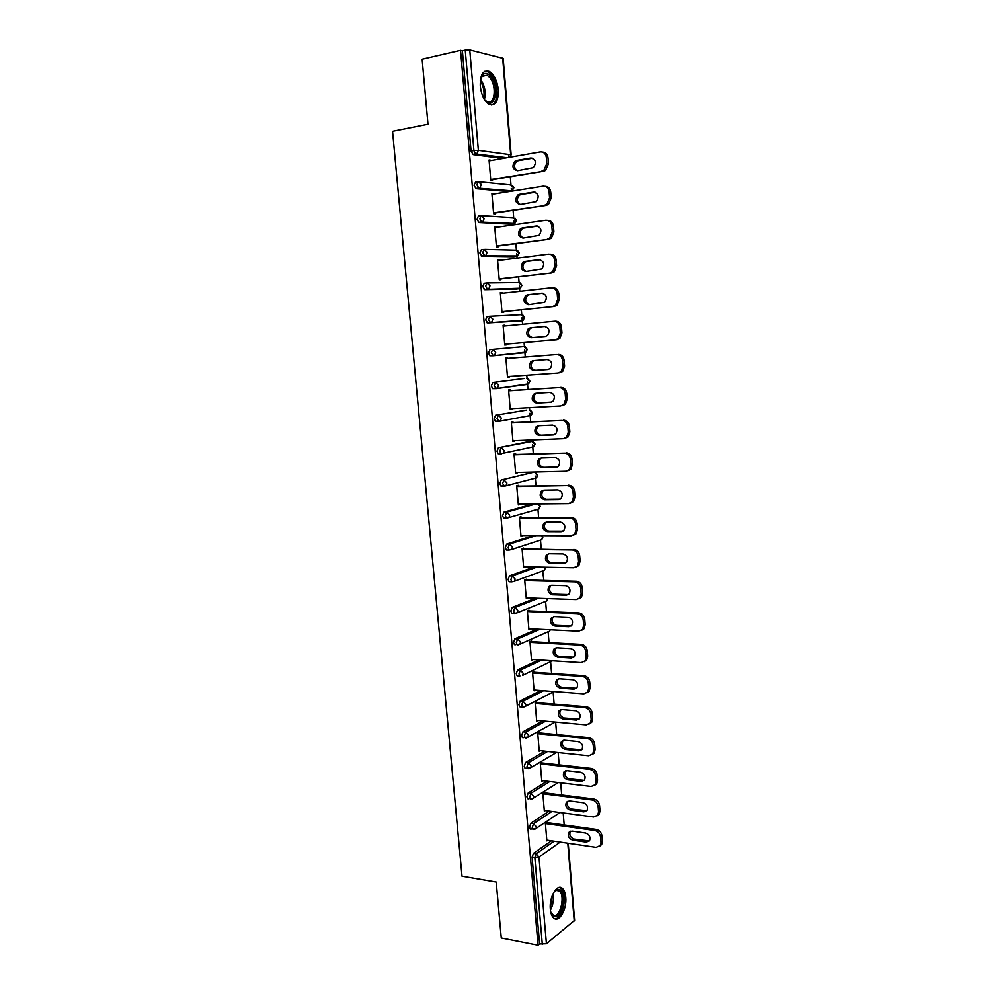 <?xml version="1.0" encoding="UTF-8"?>
<svg xmlns="http://www.w3.org/2000/svg" width="995" height="995" viewBox="0 0 995 995"><rect width="100%" height="100%" fill="white"/><g stroke="black" fill="none" stroke-linecap="round" stroke-linejoin="round"><path stroke-width="1.49" d="M565.757 897.191C565.371 893 564.252 890.052 562.386 888.361C557.188 883.15 549.016 897.067 550.347 909.243C550.745 913.398 551.852 916.32 553.68 917.999C559.028 923.285 567.088 909.156 565.757 897.191M498.308 89.811C497.214 80.794 494.266 74.687 489.44 71.478C483.16 69.6 480.112 74.463 480.274 86.043C481.393 95.035 484.329 101.129 489.067 104.301C495.41 106.204 498.495 101.378 498.308 89.811M564.19 824.954L563.195 812.94M561.702 794.993L560.695 782.829M559.19 764.869L558.17 752.556M556.678 734.559L555.645 722.096M554.14 704.087L553.145 692.06M551.591 673.441L550.645 662.061M549.029 642.608L548.133 631.738M546.454 611.614L545.608 601.366M543.867 580.421L542.673 571.105L544.34 570.359L545.409 567.934M541.255 549.066L540.509 540.111M538.631 517.512L537.947 509.241M535.994 485.784L535.186 476.045M533.345 453.869L532.586 444.715M500.149 453.695L498.159 453.757L497.002 451.183L498.42 447.713L532.3 441.394L532.188 439.952M530.671 421.756L529.962 413.211M529.701 409.977L529.502 407.676M527.984 389.468L527.325 381.52M527.064 378.374L526.803 375.202M525.285 356.981L524.676 349.643M524.427 346.596L524.091 342.554M522.574 324.246L522.027 317.741M521.766 314.631L521.368 309.781M519.825 291.286L519.365 285.702M519.091 282.493L518.631 276.821M517.077 258.128L516.691 253.464M516.405 250.155L515.87 243.663M514.303 224.77L513.992 221.052M513.706 217.619L513.097 210.318M511.505 191.202L511.281 188.441M510.982 184.908L510.311 176.762M508.706 157.446L508.457 154.436M568.22 843.25L574.612 920.263L546.429 943.782L539.601 943.994L538.059 945.25L501.269 937.999L496.219 882.018L462.016 876.185L392.552 131.265L427.987 124.238L422.129 59.165L460.561 50.285L462.389 50.733L471.07 151.103L473.918 150.581L465.25 50.061L462.389 50.733M465.25 50.061L469.764 49.899L503.171 58.344L511.169 154.921M538.059 945.25L460.561 50.285M492.438 179.722L492.513 180.568L490.796 180.393L489.067 160.008L490.784 160.22L489.117 160.518M539.601 943.994L532.114 857.354L533.419 853.374L551.441 840.787M502.711 158.491L473.135 154.623L471.07 151.103M531.143 829.146L530.223 829.022L529.502 827.193L530.82 823.238L549.24 811.074M528.581 798.848L527.636 798.724L526.877 796.846L528.208 792.94L547.063 781.199M526.007 768.376L525.024 768.264L524.241 766.324L525.584 762.456L544.924 751.15M523.407 737.73L522.4 737.618L521.591 735.641L522.935 731.798L542.847 720.927M520.808 706.898L519.763 706.811L518.917 704.758L520.273 700.965L540.845 690.518M518.196 675.891L517.114 675.816L516.231 673.714L517.599 669.958L538.942 659.934M515.572 644.71L514.452 644.648L513.532 642.471L514.9 638.765L537.176 629.151M512.96 613.343L511.766 613.293L510.821 611.054L512.201 607.385L535.596 598.182M510.335 581.789L509.079 581.752L508.084 579.463L509.477 575.819L534.303 567.001M507.724 550.048L506.368 550.036L505.348 547.673L506.741 544.078L533.432 535.608M505.137 518.121L503.644 518.134L502.574 515.696L503.98 512.151L533.258 503.967M502.587 486.008L500.908 486.045L499.801 483.533L501.206 480.025L532.089 472.65M498.42 447.713L529.402 441.469M498.744 421.345L495.386 421.295L494.192 418.634L495.622 415.213L526.703 410.102M496.032 388.635L492.612 388.622L491.356 385.886L492.799 382.515L523.979 378.548M522.499 352.466L521.753 352.939M523.992 346.596L526.84 349.444L525.833 352.143L524.502 352.715L493.321 355.737L489.814 355.775L488.508 352.951L489.963 349.618L523.992 346.596L489.963 349.618M490.149 316.236L521.343 314.631L524.191 317.467L523.109 320.266L521.853 320.8L487.649 322.902L485.647 319.818L487.102 316.522L489.838 316.248M516.567 288.985L484.789 289.657L482.762 286.473L484.229 283.239L486.866 282.928M513.967 256.722L481.903 256.2L479.864 252.941L481.344 249.745L483.893 249.409M511.343 224.261L478.993 222.544L476.953 219.198L478.433 216.052L480.883 215.691M508.706 191.612L476.07 188.689L474.018 185.257L475.51 182.16L477.874 181.762M493.657 194.037L491.903 193.453L493.632 213.714L495.323 213.825L495.261 212.98M496.468 227.308L494.726 226.698L496.443 246.847L498.134 246.884L498.06 246.039M499.279 260.379L497.537 259.745L499.241 279.769L500.92 279.757L500.846 278.911M502.065 293.251L502.002 292.555L500.323 292.592L502.015 312.505L503.681 312.43L503.619 311.597M504.826 325.937L504.763 325.154L503.097 325.253L504.776 345.054L506.443 344.904L506.368 344.071M507.574 358.387L507.512 357.553L505.858 357.715L507.525 377.403L509.179 377.192L509.117 376.458M510.311 390.6L510.236 389.766L508.594 390.003L510.261 409.567L511.84 408.646M513.022 422.614L512.96 421.793L511.318 422.091L512.972 441.531L514.552 440.648M515.721 454.454L515.646 453.645L514.029 453.994L515.671 473.321L517.251 472.476M518.407 486.107L518.333 485.299L516.716 485.709L518.358 504.925L519.925 504.104M521.069 517.574L521.007 516.778L519.402 517.238L521.019 536.355L522.599 535.559M523.718 548.867L523.656 548.071L522.064 548.593L523.668 567.598L525.248 566.827M526.355 579.973L526.293 579.177L524.701 579.762L526.305 598.654L527.885 597.92M528.979 610.905L528.917 610.109L527.338 610.756L528.93 629.536L530.497 628.828L578.754 631.178L582.572 629.425L583.679 625.37L585.184 624.686L584.749 619.213L583.244 619.885L583.679 625.37M581.378 644.387C584.687 644.934 586.64 647.048 587.261 650.73L585.769 651.464C585.135 647.77 583.182 645.655 579.874 645.108L581.378 644.387L529.949 641.564L531.541 660.245L533.009 659.561M529.949 641.564L531.517 640.867L531.591 641.663M534.178 672.234L534.116 671.451L532.549 672.197L534.128 690.779L535.459 690.107M536.753 702.644L536.691 701.861L535.136 702.669L536.703 721.139L537.922 720.479M539.315 732.867L539.253 732.096L537.71 732.954L539.265 751.324L540.385 750.678M541.865 762.929L541.802 762.17L540.273 763.078L541.815 781.336L542.847 780.702M544.402 792.828L544.327 792.057L542.81 793.027L544.352 811.186L545.31 810.552M546.914 822.554L546.852 821.795L545.335 822.803L546.877 840.862L547.76 840.24M493.619 193.602L491.94 193.863M496.43 226.785L494.764 227.022M499.216 259.77L497.562 259.981M502.002 292.555L500.336 292.741M504.763 325.154L503.109 325.303M509.179 377.192L507.525 377.316M511.89 409.293L510.236 409.393M514.602 441.208L512.947 441.282M517.288 472.936L515.646 472.986M519.962 504.49L518.32 504.502M522.624 535.845L520.982 535.845M525.26 567.038L523.619 567.001M527.885 598.032L526.255 597.983M546.367 157.571L546.84 163.541L548.481 163.752L548.009 157.807L546.367 157.571C545.708 153.616 543.68 151.737 540.285 151.924L489.142 160.867M548.481 163.752L545.571 170.406L543.469 171.264L490.734 179.535M541.827 171.065L543.917 170.195L546.84 163.541M516.654 160.469L515.174 161.066C511.629 166.003 512.4 169.212 517.499 170.692L533.233 167.67C536.765 162.67 535.969 159.449 530.82 158.018L516.654 160.469L518.345 160.692L516.853 161.29C513.656 164.859 513.818 168.006 517.35 170.717M542.573 152.098C545.646 152.285 547.461 154.188 548.009 157.807M543.469 171.264L490.771 179.995M532.735 158.217L518.345 160.692M549.103 191.911L549.576 197.831L551.218 197.98L550.745 192.072L549.103 191.911C548.444 187.968 546.429 186.065 543.034 186.202L491.978 194.299M551.218 197.98L548.494 204.41L546.205 205.368L493.557 212.868M544.563 205.231L546.852 204.273L549.576 197.831M519.452 194.336L517.823 195.008C514.452 199.883 515.273 203.042 520.285 204.497L536.143 201.624C539.501 196.687 538.643 193.527 533.581 192.122L519.452 194.336L521.119 194.485L519.49 195.157C516.405 198.813 516.679 201.923 520.323 204.485M545.061 186.326C548.257 186.426 550.16 188.341 550.745 192.072M546.205 205.368L493.595 213.228M535.31 192.271L521.119 194.485M551.827 226.039L552.3 231.922L553.916 232.009L553.456 226.126L551.827 226.039C551.168 222.121 549.153 220.193 545.77 220.281L494.801 227.544M553.916 232.009L551.379 238.203L548.917 239.26L496.368 245.989M547.287 239.198L549.75 238.141L552.3 231.922M522.226 227.992L520.46 228.726C517.251 233.539 518.121 236.661 523.059 238.091L539.029 235.38C542.213 230.517 541.317 227.395 536.33 226.014L522.226 227.992L523.88 228.079L522.126 228.813C519.141 232.569 519.527 235.653 523.283 238.054M547.536 220.368C550.857 220.368 552.822 222.283 553.456 226.126M548.917 239.26L496.393 246.262M537.847 226.114L523.88 228.079M554.538 259.956L554.999 265.814L556.615 265.814L556.143 259.981L554.538 259.956C553.879 256.051 551.864 254.123 548.494 254.148L497.612 260.591M556.615 265.814L554.252 271.809L551.628 272.941L499.167 278.923M549.999 272.953L552.635 271.809L554.999 265.814M524.987 261.449L523.096 262.245C520.049 266.996 520.957 270.08 525.808 271.486L541.889 268.936C544.899 264.135 543.966 261.063 539.066 259.695L524.987 261.449L526.629 261.461L524.751 262.27C521.853 266.15 522.363 269.197 526.28 271.436M549.874 254.185L550.123 254.185C553.494 254.16 555.496 256.088 556.143 259.981M551.628 272.941L499.179 279.11M540.347 259.757L526.629 261.461M557.225 293.674L557.685 299.483L559.289 299.433L558.829 293.625L557.225 293.674C556.578 289.794 554.563 287.841 551.193 287.816L500.398 293.438M559.289 299.433L557.088 305.204L554.302 306.435L501.94 311.671M552.698 306.497L555.484 305.266L557.685 299.483M527.723 294.707L525.708 295.565C522.823 300.241 523.768 303.288 528.544 304.681L544.725 302.293C547.573 297.567 546.603 294.52 541.79 293.177L527.723 294.707L529.365 294.657L527.362 295.515C524.564 299.57 525.211 302.592 529.315 304.607M552.038 287.791L552.81 287.779C556.18 287.804 558.183 289.756 558.829 293.625M554.302 306.435L501.953 311.758M542.772 293.202L529.365 294.657M559.899 327.181L560.359 332.964L561.951 332.84L561.491 327.069L559.899 327.181C559.252 323.313 557.25 321.348 553.879 321.273L503.171 326.086M555.372 339.855L504.714 344.22L556.976 339.718L555.372 339.855L558.294 338.536L560.359 332.964M530.447 327.765L528.333 328.686C525.584 333.3 526.566 336.298 531.268 337.678L545.297 336.447L547.524 335.452C550.235 330.8 549.228 327.79 544.489 326.459L530.447 327.765L532.076 327.653L529.962 328.574C527.238 332.939 528.121 335.937 532.574 337.566M554.19 321.261L555.484 321.174C558.842 321.248 560.844 323.213 561.491 327.069M561.951 332.84L559.899 338.412L556.976 339.718M545.036 326.447L532.076 327.653M480.324 80.359L482.762 74.812C485.212 72.548 487.886 73.07 490.784 76.354C500.274 87.038 494.503 111.813 485.137 100.209L483.906 98.555M485.212 100.308L486.853 101.527C494.751 106.403 497.164 85.694 489.689 77.423L487.152 75.259L482.264 75.993L480.871 78.195M491.518 105.022C498.769 103.53 498.545 82.821 491.207 74.6L488.023 71.889L484.926 71.242M553.73 892.366L557.25 889.406L559.178 889.393C567.299 891.184 562.362 919.305 554.352 916.532L550.732 911.918M551.118 913.037L553.68 915.375C560.322 917.8 565.471 895.363 559.364 890.923L556.367 890.264L554.439 891.445M554.7 918.671C562.822 919.902 568.232 893.435 561.006 888.224L559.488 887.378M562.548 360.488L563.008 366.235L564.6 366.048L564.14 360.314L562.548 360.488C561.914 356.645 559.911 354.655 556.553 354.531L505.92 358.548M563.008 366.235L561.093 371.62L558.033 373.001L507.45 376.57M533.158 360.625L530.932 361.595C528.32 366.148 529.34 369.108 533.967 370.488L547.984 369.468L550.31 368.424C552.884 363.834 551.839 360.874 547.175 359.531L533.158 360.625M556.553 354.531L505.92 358.511M558.145 354.369C561.503 354.494 563.493 356.471 564.14 360.314M564.6 366.048L562.672 371.421L559.625 372.802M534.203 360.538L532.561 361.421C529.949 365.961 530.969 368.909 535.584 370.289L548.705 369.332M565.197 393.597L565.645 399.306L567.225 399.057L566.764 393.361L565.197 393.597C564.551 389.766 562.561 387.764 559.202 387.59L508.669 390.824M565.645 399.306L563.854 404.505L560.683 405.948L510.186 408.734M535.845 393.286L533.531 394.318C531.056 398.796 532.101 401.719 536.653 403.087L550.645 402.291L553.071 401.196C555.508 396.669 554.426 393.746 549.837 392.416L535.845 393.286M559.202 387.59L508.656 390.699M560.794 387.366C564.14 387.54 566.13 389.53 566.764 393.361M567.225 399.057L565.434 404.244L562.262 405.686M536.492 393.249L535.136 394.082C532.673 398.547 533.718 401.47 538.27 402.838L551.715 402.067M567.822 426.507L568.269 432.178L569.837 431.867L569.389 426.196L567.822 426.507C567.175 422.688 565.185 420.674 561.839 420.462L511.393 422.912M568.269 432.178L566.603 437.191L563.307 438.695L512.898 440.723M538.531 425.76L536.118 426.843C533.768 431.245 534.837 434.131 539.327 435.499L553.295 434.914L555.807 433.77C558.12 429.33 557.013 426.432 552.499 425.114L538.531 425.76M561.839 420.462L511.368 422.701M563.419 420.164C566.752 420.387 568.742 422.402 569.389 426.196M569.837 431.867L568.17 436.867L564.874 438.372M538.892 425.736L537.723 426.532C535.372 430.935 536.442 433.82 540.932 435.188L554.613 434.616M570.433 459.217L570.881 464.864L572.436 464.478L571.988 458.844L570.433 459.217C569.787 455.424 567.809 453.397 564.463 453.123L514.092 454.802M570.881 464.864L569.327 469.69L565.919 471.257L515.597 472.513M541.193 458.036L538.693 459.155C536.467 463.496 537.561 466.356 541.989 467.725L555.919 467.351L558.531 466.17C560.72 461.779 559.588 458.931 555.135 457.601L541.193 458.036M564.463 453.123L514.067 454.516M566.031 452.775C569.364 453.036 571.354 455.063 571.988 458.844M572.436 464.478L570.881 469.304L567.697 470.859M541.342 458.036L540.285 458.794C538.059 463.135 539.153 465.983 543.581 467.351L557.436 466.978M573.02 491.729L573.468 497.338L575.01 496.903L574.563 491.306L573.02 491.729C572.386 487.96 570.409 485.908 567.075 485.597L516.791 486.518M573.468 497.338L572.013 502.002L568.518 503.619L518.283 504.117M543.83 490.137L541.268 491.294C539.141 495.572 540.26 498.395 544.626 499.764L558.543 499.602L561.217 498.371C563.294 494.055 562.138 491.231 557.747 489.901L543.83 490.137L542.847 490.871C540.733 495.137 541.852 497.96 546.205 499.328L560.235 499.154M567.075 485.597L516.753 486.132M568.63 485.174C571.951 485.498 573.941 487.538 574.563 491.306M575.01 496.903L573.568 501.555L570.533 503.147M501.169 486.182L503.346 485.635M575.595 524.054L576.043 529.638L577.585 529.129L577.137 523.569L575.595 524.054C574.973 520.298 572.983 518.233 569.662 517.873L519.465 518.047M576.043 529.638L574.687 534.141L571.105 535.795L520.957 535.546M546.466 522.039L543.817 523.233C541.802 527.437 542.947 530.236 547.25 531.604L561.143 531.653L563.891 530.385C565.869 526.144 564.687 523.358 560.359 522.014L546.466 522.039M569.662 517.873L519.427 517.587M571.205 517.4C574.525 517.761 576.503 519.813 577.137 523.569M577.585 529.129L576.229 533.631L573.331 535.235M546.255 522.039L545.397 522.748C543.382 526.952 544.526 529.738 548.817 531.106L563.008 531.143M578.17 556.193L578.605 561.74L580.135 561.168L579.687 555.645L578.17 556.193C577.535 552.449 575.558 550.372 572.237 549.961L522.126 549.389M578.605 561.74L577.336 566.08L573.667 567.784L523.606 566.789M549.078 553.755L546.367 554.974C544.452 559.128 545.621 561.889 549.862 563.269L563.73 563.518L566.541 562.225C568.419 558.046 567.212 555.285 562.946 553.941L549.078 553.755M572.237 549.961L522.076 548.842M573.779 549.427C577.088 549.837 579.065 551.902 579.687 555.645M580.135 561.168L578.866 565.508L576.117 567.138M548.705 553.767L547.934 554.439C546.019 558.581 547.188 561.329 551.429 562.71L565.745 562.934M580.707 588.132L581.155 593.642L582.672 593.02L582.224 587.523L580.707 588.132C580.085 584.413 578.107 582.324 574.799 581.864L524.775 580.558M581.155 593.642L579.961 597.846L576.217 599.575L526.243 597.858M551.678 585.284L548.904 586.54C547.088 590.62 548.27 593.356 552.461 594.749L566.304 595.197L569.177 593.878C570.956 589.761 569.737 587.025 565.521 585.669L551.678 585.284M574.799 581.864L576.329 581.267L524.726 579.936M576.329 581.267C579.637 581.714 581.602 583.804 582.224 587.523M582.672 593.02L581.478 597.211L578.866 598.841M551.143 585.309L550.459 585.931C548.643 590.01 549.825 592.746 554.004 594.127L568.468 594.537M583.244 619.885C582.622 616.179 580.657 614.077 577.349 613.579L527.4 611.539M554.265 616.626L551.441 617.907C549.7 621.937 550.907 624.649 555.036 626.042L568.854 626.688L571.789 625.345C573.468 621.29 572.237 618.579 568.083 617.223L554.265 616.626M577.349 613.579L578.866 612.92L527.35 610.843M578.866 612.92C582.162 613.417 584.127 615.519 584.749 619.213M585.184 624.686L584.077 628.74L581.59 630.37M553.581 616.664L552.984 617.248C551.255 621.266 552.449 623.977 556.578 625.37L571.167 625.967M585.769 651.464L586.192 656.899L587.697 656.165L587.261 650.73M579.874 645.108L530.024 642.347M586.192 656.899L585.159 660.829L581.279 662.608L531.467 659.461M556.827 647.795L553.954 649.088C552.312 653.056 553.519 655.742 557.598 657.16L571.391 658.006L574.376 656.638C575.981 652.645 574.737 649.959 570.632 648.591L556.827 647.795M587.697 656.165L586.652 660.083L584.289 661.7M556.006 647.844L555.496 648.379C553.842 652.334 555.061 655.021 559.14 656.426L573.854 657.197M588.269 682.844L588.704 688.254L590.184 687.458L589.761 682.06L588.269 682.844C587.647 679.175 585.682 677.035 582.398 676.451L532.623 672.981M588.704 688.254L587.722 692.047L583.791 693.851L534.066 689.995M559.389 678.789L556.466 680.095C554.899 684 556.13 686.662 560.148 688.092L573.928 689.125L576.951 687.756C578.481 683.814 577.212 681.152 573.157 679.772L559.389 678.789M582.398 676.451L583.891 675.667L532.698 672.135M583.891 675.667C587.187 676.264 589.139 678.391 589.761 682.06M590.184 687.458L589.214 691.239L586.963 692.856M558.431 678.851L557.984 679.324C556.416 683.229 557.648 685.878 561.678 687.296L576.503 688.254M590.756 714.037L591.179 719.422L592.659 718.564L592.236 713.204L590.756 714.037C590.135 710.38 588.182 708.241 584.898 707.607L535.21 703.44M591.179 719.422L590.271 723.091L586.279 724.907L536.641 720.355M561.926 709.597L558.954 710.915C557.461 714.771 558.705 717.407 562.685 718.838L576.428 720.082L579.5 718.688C580.956 714.808 579.687 712.171 575.682 710.766L561.926 709.597M584.898 707.607L586.378 706.773L535.409 702.532M586.378 706.773C589.674 707.408 591.615 709.547 592.236 713.204M592.659 718.564L591.751 722.233L589.612 723.838M560.844 709.671L560.471 710.094C558.979 713.937 560.222 716.574 564.202 718.004L579.127 719.136M593.231 745.056L593.654 750.417L595.122 749.496L594.699 744.16L593.231 745.056C592.61 741.424 590.669 739.26 587.386 738.588L537.773 733.725M593.654 750.417L592.796 753.961L588.766 755.79L539.203 750.553M564.451 740.23L561.441 741.561C560.023 745.354 561.279 747.979 565.21 749.422L578.928 750.852L582.038 749.459C583.418 745.628 582.137 743.016 578.182 741.598L564.451 740.23M587.386 738.588L588.866 737.693L538.084 732.755M588.866 737.693C592.137 738.377 594.09 740.529 594.699 744.16M595.122 749.496L594.264 753.041L592.236 754.633M563.257 740.317L562.946 740.678C561.528 744.471 562.784 747.083 566.715 748.526L581.727 749.832M595.694 775.901L596.117 781.224L597.572 780.254L597.149 774.943L595.694 775.901C595.072 772.282 593.132 770.105 589.848 769.384L540.335 763.849M596.117 781.224L595.308 784.657L591.229 786.485L541.753 780.565M566.963 770.69L563.916 772.02C562.561 775.764 563.829 778.364 567.722 779.831L581.416 781.436L584.562 780.043C585.881 776.274 584.575 773.675 580.67 772.244L566.963 770.69M589.848 769.384L591.328 768.438L540.72 762.804M591.328 768.438C594.6 769.16 596.54 771.324 597.149 774.943M597.572 780.254L596.764 783.687L594.823 785.254M565.658 770.777L565.421 771.088C564.065 774.819 565.322 777.418 569.215 778.874L584.314 780.366M598.132 806.559L598.555 811.845L600.01 810.825L599.587 805.552L598.132 806.559C597.522 802.953 595.582 800.764 592.311 800.005L542.872 793.786M598.555 811.845L597.796 815.179L593.679 817.007L544.29 810.415M569.463 800.963L566.379 802.306C565.085 806 566.366 808.587 570.21 810.054L583.878 811.858L587.062 810.452C588.319 806.734 587.013 804.159 583.145 802.716L569.463 800.963M592.311 800.005L593.779 799.01L543.332 792.692M593.779 799.01C597.037 799.769 598.978 801.945 599.587 805.552M600.01 810.825L599.251 814.159L597.398 815.713M568.058 801.074L567.871 801.311C566.578 805.005 567.846 807.579 571.69 809.047L586.876 810.714M600.57 837.044L600.992 842.305L602.435 841.223L602.012 835.974L600.57 837.044C599.96 833.449 598.02 831.26 594.749 830.452L545.409 823.574M600.992 842.305L600.271 845.526L596.117 847.354L546.802 840.103M571.938 831.074L568.829 832.417C567.598 836.061 568.879 838.623 572.685 840.116L586.341 842.093L589.55 840.7C590.744 837.031 589.426 834.469 585.595 833.002L571.938 831.074M594.749 830.452L596.204 829.395L545.919 822.417M596.204 829.395C599.475 830.203 601.403 832.392 602.012 835.974M602.435 841.223L601.714 844.444L599.948 845.986M570.446 831.186L570.309 831.372C569.078 835.004 570.359 837.566 574.165 839.059L589.413 840.899M469.764 49.899L478.371 150.344L510.696 154.747L502.674 58.021M472.7 154.474L475.548 153.964L473.918 150.581L478.371 150.344L476.866 153.765L473.135 154.623M510.062 157.21L510.696 154.747L510.485 157.135M574.239 920.972L567.784 843.188M560.21 842.068L538.991 857.093L546.429 943.782M542.337 944.529L534.862 857.789L532.114 857.354M533.419 853.374L536.168 853.797L538.991 857.093L534.862 857.789L536.168 853.797L554.153 841.185M505.51 158.006L475.548 153.964L506.99 157.745M479.49 181.799L510.547 184.933L513.432 187.669L512.027 190.866L478.918 188.229L476.07 188.689M475.598 188.528L479.888 187.831L481.306 184.523L478.359 181.687L476.866 184.784L478.918 188.229L512.027 190.866L513.893 187.831L512.413 185.505M508.296 191.687L511.704 191.04M482.189 215.691L513.271 217.644L516.144 220.405L514.825 223.489L478.993 222.544M511.02 224.31L514.303 223.775M484.863 249.384L515.982 250.168L518.843 252.941L517.611 255.939L481.903 256.2M513.718 256.747L516.865 256.312M487.513 282.903L518.669 282.493L521.529 285.291L520.373 288.189L484.789 289.657M516.417 288.998L519.415 288.649M521.952 320.788L487.649 322.902M492.799 382.515L523.88 378.56M526.641 378.361L529.477 381.234L528.532 383.859L527.139 384.456L496.455 388.597M495.622 415.213L526.517 410.102M498.159 453.757L500.958 453.67L499.813 451.083L501.231 447.613L504.129 450.635L503.296 453.173L533.88 446.73L534.713 444.28L531.877 441.37L529.129 441.469M501.443 453.857L498.955 453.944M501.206 480.025L531.728 472.662M504.129 486.169L501.741 486.219M503.98 512.151L506.778 512.126L535.994 503.943M506.741 544.078L509.527 544.103L536.168 535.621M509.477 575.819L512.263 575.894L537.039 567.063M512.201 607.385L514.987 607.497L538.332 598.269M514.9 638.765L517.686 638.914L539.899 629.288M517.599 669.958L520.373 670.145L541.666 660.108M520.273 700.965L523.047 701.201L543.568 690.729M523.594 707.122L522.537 707.047L525.397 706.338L523.557 707.146M522.935 731.798L525.696 732.071L545.571 721.176M525.584 762.456L528.333 762.767L547.648 751.436M528.208 792.94L530.957 793.289L549.775 781.523M530.82 823.238L533.569 823.624L551.951 811.435M478.471 222.382L482.886 221.698L484.217 218.49L481.269 215.629L479.789 218.776L481.829 222.134L514.825 223.489L516.604 220.517L515.062 218.179M481.331 256.026L485.871 255.354L487.115 252.257L484.179 249.372L482.699 252.568L484.727 255.839L517.611 255.939L519.303 253.016M484.167 289.47L488.831 288.824L490 285.814L487.065 282.903L485.597 286.15L487.612 289.334L520.373 288.189L521.977 285.329L520.298 282.953M487.003 322.716L491.766 322.081L492.861 319.184L489.926 316.248L488.47 319.532L490.473 322.629L523.109 320.266L524.639 317.455L522.885 315.054M489.814 355.775L494.677 355.14L495.697 352.342L492.774 349.382L491.331 352.715L493.321 355.737L525.833 352.143L527.288 349.394L525.447 346.969M525.285 352.205L524.502 352.715M492.612 388.622L497.575 388.013L498.532 385.301L495.609 382.316L494.179 385.699L496.157 388.635L528.532 383.859L529.925 381.16L527.997 378.709M527.91 383.933L527.139 384.456M529.564 409.965L532.101 412.85L530.497 415.5M495.386 421.295L500.448 420.686L501.343 418.062L498.433 415.064L497.002 418.485L498.968 421.333L531.218 415.375L532.536 412.738L530.522 410.251M500.958 453.67L503.296 453.173L500.958 453.67M533.021 441.618L535.136 444.118L533.071 446.892M535.036 472.65L537.3 475.523L536.516 477.898L535.621 478.122M500.908 486.045L506.119 485.46L506.915 483.01L504.017 479.963L502.599 483.483L504.54 486.169L536.516 477.898L537.735 475.349L535.509 472.812M503.644 518.134L506.443 518.121L505.373 515.684L506.778 512.126L509.676 515.199L508.93 517.574L539.141 508.893L539.875 506.604L538.183 503.918M506.443 518.121L508.93 517.574L506.443 518.121M538.32 503.918L540.297 506.368L538.146 509.179M506.368 550.036L509.166 550.073L508.134 547.698L509.527 544.103L512.413 547.2L511.728 549.489L541.753 539.713L542.437 537.499L541.728 535.646M509.166 550.073L511.728 549.489L509.166 550.073M542.175 535.658L542.86 537.225L541.753 539.713L540.646 540.074M509.079 581.752L511.865 581.826L510.883 579.538L512.263 575.894L515.149 579.003L514.49 581.217L544.34 570.359L544.75 567.212M511.865 581.826L514.49 581.217L511.865 581.826M511.766 613.293L514.552 613.405L513.607 611.179L514.987 607.497L517.86 610.631L517.251 612.771L546.914 600.843L547.499 598.592M514.552 613.405L517.251 612.771L514.552 613.405M547.947 598.604L546.914 600.843L545.534 601.403M514.452 644.648L519.975 644.138L520.547 642.061L517.686 638.914L516.318 642.633L517.226 644.797L518.196 644.934L547.822 631.875M550.024 629.785L549.476 631.153L550.347 629.798M552.324 660.779L522.698 675.331L523.233 673.317L520.373 670.145L519.017 673.901L519.887 676.015L517.114 675.816M552.461 660.779L550.359 662.085M554.004 691.537L525.397 706.338L525.895 704.398L523.047 701.201L521.691 704.995L522.537 707.047L519.763 706.811M554.265 691.562L552.984 692.072M522.4 737.618L528.071 737.171L528.544 735.293L525.696 732.071L524.353 735.914L525.161 737.904L526.193 737.991M555.26 722.059L526.243 737.991M525.024 768.264L530.733 767.829L531.181 766.001L528.333 762.767L527.002 766.647L527.785 768.575L528.78 768.687M556.702 752.394L529.004 768.662M527.636 798.724L533.382 798.313L533.805 796.535L530.957 793.289L529.638 797.206L530.385 799.084L531.355 799.196M558.294 782.543L531.765 799.147M530.223 829.022L536.006 828.624L536.404 826.907L533.569 823.624L532.25 827.579L532.984 829.42L533.917 829.531M559.998 812.517L534.489 829.469M530.82 158.018L532.487 158.255M533.581 192.122L535.235 192.284M536.33 226.014L537.735 226.089M539.066 259.695L540.074 259.707M480.535 79.376L480.535 79.389C484.776 85.47 486.082 92.125 484.465 99.363M483.682 98.144C484.739 91.938 483.595 86.167 480.274 80.831M552.921 893.958C553.941 899.654 553.12 905.04 550.434 910.114M550.285 908.186L552.2 895.724M533.967 370.488L535.584 370.289M536.653 403.087L538.27 402.838M550.645 402.291L551.379 402.167M539.327 435.499L540.932 435.188M553.295 434.914L554.402 434.691M541.989 467.725L543.581 467.351M555.919 467.351L557.399 467.003M544.626 499.764L546.205 499.328M558.543 499.602L560.098 499.154M547.25 531.604L548.817 531.106M561.143 531.653L562.697 531.156M549.862 563.269L551.429 562.71M563.73 563.518L565.272 562.959M552.461 594.749L554.004 594.127M566.304 595.197L567.834 594.575M555.036 626.042L556.578 625.37M568.854 626.688L570.384 626.017M557.598 657.16L559.14 656.426M571.391 658.006L572.909 657.26M560.148 688.092L561.678 687.296M573.928 689.125L575.433 688.341M562.685 718.838L564.202 718.004M576.428 720.082L577.933 719.223M565.21 749.422L566.715 748.526M578.928 750.852L580.421 749.944M567.722 779.831L569.215 778.874M581.416 781.436L582.896 780.478M570.21 810.054L571.69 809.047M583.878 811.858L585.358 810.838M572.685 840.116L574.165 839.059M586.341 842.093L587.796 841.024M560.857 888.1L562.386 888.361M519.303 253.004L517.686 250.665M545.397 567.909L545.248 567.225M515.174 161.066L516.853 161.29M543.917 170.195L545.571 170.406M517.823 195.008L519.49 195.157M546.852 204.273L548.494 204.41M520.46 228.726L522.126 228.813M549.75 238.141L551.379 238.203M523.096 262.245L524.751 262.27M552.635 271.809L554.252 271.809M525.708 295.565L527.362 295.515M555.484 305.266L557.088 305.204M528.333 328.686L529.962 328.574M558.294 338.536L559.899 338.412M482.264 75.993L482.762 74.812M481.928 76.379L487.152 75.259M556.367 890.264L557.25 889.406M556.081 890.363L559.364 890.923M530.932 361.595L532.561 361.421M561.093 371.62L562.672 371.421M533.531 394.318L535.136 394.082M563.854 404.505L565.434 404.244M536.118 426.843L537.723 426.532M566.603 437.191L568.17 436.867M538.693 459.155L540.285 458.794M569.327 469.69L570.881 469.304M541.268 491.294L542.847 490.871M572.013 502.002L573.568 501.555M543.817 523.233L545.397 522.748M574.687 534.141L576.229 533.631M546.367 554.974L547.934 554.439M577.336 566.08L578.866 565.508M548.904 586.54L550.459 585.931M579.961 597.846L581.478 597.211M551.441 617.907L552.984 617.248M582.572 629.425L584.077 628.74M553.954 649.088L555.496 648.379M585.159 660.829L586.652 660.083M556.466 680.095L557.984 679.324M587.722 692.047L589.214 691.239M558.954 710.915L560.471 710.094M590.271 723.091L591.751 722.233M561.441 741.561L562.946 740.678M592.796 753.961L594.264 753.041M563.916 772.02L565.421 771.088M595.308 784.657L596.764 783.687M566.379 802.306L567.871 801.311M597.796 815.179L599.251 814.159M568.829 832.417L570.309 831.372M600.271 845.526L601.714 844.444"/></g></svg>
